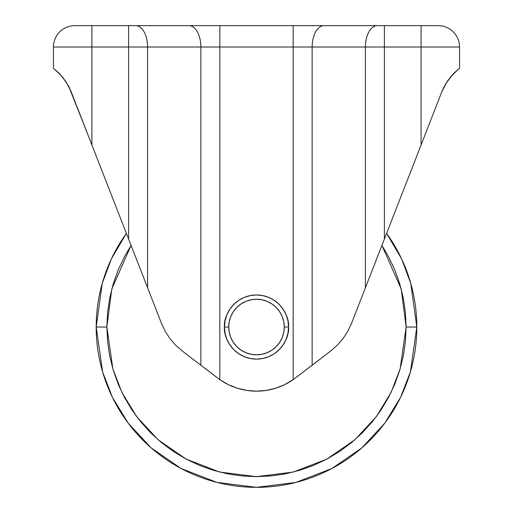 <?xml version="1.0" encoding="UTF-8"?>
<svg xmlns="http://www.w3.org/2000/svg" width="513" height="513" viewBox="0 0 513 513"><rect width="100%" height="100%" fill="white"/><g stroke="black" fill="none" stroke-linecap="round" stroke-linejoin="round"><path stroke-width="0.77" d="M224.438 327.037A32.062 32.062 0 0 1 256.5 294.975A32.062 32.062 0 0 1 288.562 327.037C289.851 317.656 280.233 295.411 256.5 294.975C232.767 295.411 223.149 317.656 224.438 327.037L228.715 327.037A27.785 27.785 0 0 1 256.5 299.252A27.785 27.785 0 0 1 284.285 327.037L288.562 327.037L287.947 333.29L286.119 339.305L283.157 344.851L279.175 349.712L274.314 353.694L268.767 356.657L262.752 358.484L256.5 359.1L250.248 358.484L244.233 356.657L238.686 353.694L233.825 349.712L229.843 344.851L226.881 339.305L225.053 333.29L224.438 327.037L225.053 320.785L226.881 314.77L229.843 309.224L233.825 304.363L238.686 300.381L244.233 297.418L250.248 295.591L256.5 294.975L262.752 295.591L268.767 297.418L274.314 300.381L279.175 304.363L283.157 309.224L286.119 314.77L287.947 320.785L288.562 327.037L284.285 327.037L283.753 332.456L282.169 337.669L279.604 342.472L276.148 346.685L271.935 350.142L267.132 352.707L261.919 354.291L256.5 354.823L251.081 354.291L245.868 352.707L241.065 350.142L236.852 346.685L233.396 342.472L230.831 337.669L229.247 332.456L228.715 327.037L229.247 321.619L230.831 316.406L233.396 311.603L236.852 307.39L241.065 303.933L245.868 301.368L251.081 299.784L256.5 299.252L261.919 299.784L267.132 301.368L271.935 303.933L276.148 307.39L279.604 311.603L282.169 316.406L283.753 321.619L284.285 327.037A27.785 27.785 0 0 1 256.5 354.823A27.785 27.785 0 0 1 228.715 327.037L224.438 327.037C223.149 336.419 232.767 358.664 256.5 359.1C280.233 358.664 289.851 336.419 288.562 327.037A32.062 32.062 0 0 1 256.5 359.1A32.062 32.062 0 0 1 224.438 327.037M96.188 327.037A160.312 160.312 0 0 1 126.39 233.383L111.481 258.699L102.254 283.362L96.188 327.037L106.877 327.037L111.789 289.011L131.084 245.432L124.544 256.506L118.266 269.78L113.315 283.606L109.75 297.848L107.595 312.372L106.877 327.037L96.188 327.037L102.6 371.925L112.398 397.286L128.25 423.225L151.091 447.823L181.057 468.491L217.037 482.419L256.5 487.35L295.963 482.419L331.943 468.491L361.909 447.823L384.75 423.225L400.602 397.286L410.4 371.925L416.812 327.037L410.746 283.362L401.519 258.699L386.61 233.383A160.312 160.312 0 0 1 416.812 327.037L406.123 327.037L416.812 327.037A160.312 160.312 0 0 1 256.5 487.35A160.312 160.312 0 0 1 96.188 327.037M381.916 245.432L401.211 289.011L406.123 327.037L405.405 341.703L403.25 356.227L399.685 370.469L394.734 384.295L388.456 397.569L380.909 410.163L372.162 421.962L362.3 432.837L351.424 442.7L339.625 451.446L327.031 458.994L313.757 465.272L299.932 470.222L285.69 473.788L271.165 475.942L256.5 476.66L241.835 475.942L227.31 473.788L213.068 470.222L199.243 465.272L185.969 458.994L173.375 451.446L161.576 442.7L150.7 432.837L140.838 421.962L132.091 410.163L124.544 397.569L118.266 384.295L113.315 370.469L109.75 356.227L107.595 341.703L106.877 327.037L112.86 368.93L122.004 392.605L136.798 416.812L158.119 439.769L186.091 459.058L219.667 472.056L256.5 476.66L293.333 472.056L326.909 459.058L354.881 439.769L376.202 416.812L390.996 392.605L400.14 368.93L406.123 327.037L405.405 312.372L403.25 297.848L399.685 283.606L394.734 269.78L388.456 256.506L381.916 245.432M436.884 25.65L438.185 25.65A21.373 21.373 0 0 1 459.565 47.023L459.565 68.402L459.565 47.023L312.141 47.023L312.141 365.218L293.167 379.646A64.125 64.125 0 0 1 219.833 379.646L228.234 384.596L237.282 388.213L246.779 390.419L256.5 391.162L266.221 390.419L275.718 388.213L284.766 384.596L293.167 379.646L293.167 47.023L219.833 47.023L219.833 379.646L200.859 365.218L200.859 47.023L219.833 47.023L219.833 379.646L200.859 365.218L200.859 47.023L147.584 47.023L147.584 287.742L161.46 323.35L165.192 331.263L169.963 338.599L175.69 345.217L182.262 350.995L200.859 365.218L182.262 350.995L175.69 345.217L169.963 338.599L165.192 331.263L161.46 323.35L147.584 287.742L147.584 47.023L128.603 47.023L128.603 239.071L147.584 287.742L128.603 239.071L128.603 47.023L91.91 47.023L91.91 144.961L131.11 245.503M85.485 128.481L74.815 101.112M58.553 72.769L53.435 68.402L57.353 71.64L63.016 77.655L68.8 86.524L88.672 136.65M55.109 69.704L54.5 69.217M57.334 71.621L56.257 70.666M60.002 74.225L59.085 73.288M62.996 77.63L62.099 76.552M65.997 81.747L65.119 80.464M68.793 86.505L67.838 84.754M70.704 90.609L66.004 81.759L60.015 74.238M90.737 141.947L91.91 144.961L91.91 47.023L53.435 47.023L53.435 68.402L60.04 74.263L66.023 81.785L71.083 91.538M444.207 86.511L441.84 91.737L444.213 86.498L448.477 79.624M452.973 74.25L445.803 83.651M454.268 72.942L451.607 75.732M456.737 70.679L454.685 72.532M450.01 77.63L457.198 70.281M381.89 245.503L351.54 323.35L347.808 331.263L343.037 338.599L337.31 345.217L330.738 350.995L293.167 379.646L293.167 47.023L312.141 47.023L312.141 365.218L330.738 350.995L337.31 345.217L343.037 338.599L347.808 331.263L351.54 323.35L365.416 287.742L365.416 47.023L365.416 287.742L384.397 239.071L384.397 47.023L384.397 239.071L421.09 144.961L421.09 47.023L421.09 144.961L441.84 91.737L446.996 81.759L452.985 74.238L458.513 69.21M424.328 136.65L422.263 141.947M53.897 68.748L53.435 68.402L53.435 47.023A21.373 21.373 0 0 1 74.815 25.65L76.116 25.65M79.823 25.65L435.306 25.65M74.815 25.65A21.373 21.373 0 0 0 53.435 47.023L91.91 47.023L91.91 25.65L74.815 25.65M128.603 25.65L91.91 25.65L91.91 47.023L128.603 47.023L128.603 25.65L128.603 47.023L147.584 47.023A21.373 11.857 -90 0 0 135.721 25.65L128.603 25.65M188.996 25.65L135.721 25.65A21.373 11.857 90 0 1 147.584 47.023L200.859 47.023A21.373 11.857 -90 0 0 188.996 25.65A21.373 11.857 90 0 1 200.859 47.023L219.833 47.023L219.833 25.65L188.996 25.65M293.167 25.65L219.833 25.65L219.833 47.023L293.167 47.023L293.167 25.65L293.167 47.023L312.141 47.023A21.373 11.857 -90 0 1 324.004 25.65L293.167 25.65M377.279 25.65L324.004 25.65A21.373 11.857 90 0 0 312.141 47.023L365.416 47.023A21.373 11.857 -90 0 1 377.279 25.65A21.373 11.857 90 0 0 365.416 47.023L384.397 47.023L384.397 25.65L377.279 25.65M421.09 25.65L384.397 25.65L384.397 47.023L421.09 47.023L421.09 25.65L421.09 47.023L459.565 47.023A21.373 21.373 0 0 0 438.185 25.65L421.09 25.65M427.515 128.481L425.014 134.893L427.515 128.481M441.135 93.539L441.834 91.744M436.941 104.299L438.185 101.112M431.625 117.932L433.216 113.86M374.907 263.406L378.639 253.832M301.612 373.265L296.719 377.01M308.775 367.789L303.369 371.925M321.632 357.959L310.474 366.494M202.526 366.494L191.368 357.959M209.631 371.925L204.225 367.789M216.281 377.01L211.388 373.265M138.093 263.406L134.361 253.832M71.166 91.75L71.865 93.539M446.977 81.785L441.943 91.461M455.647 71.64L454.415 72.795M459.565 68.402L456.884 70.544M384.397 239.071L441.84 91.737M71.16 91.737L128.603 239.071M59.758 73.968L58.706 72.91"/></g></svg>
